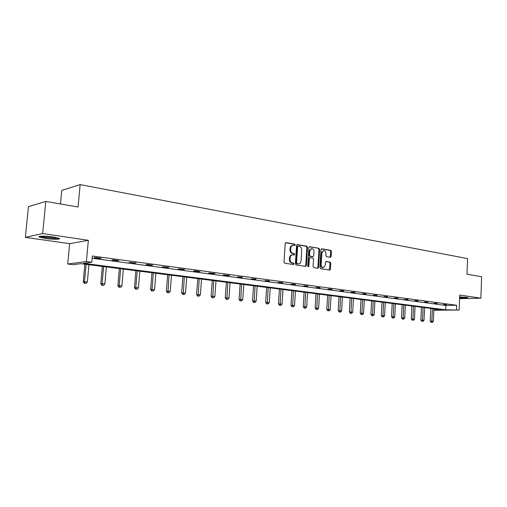 <?xml version="1.0" encoding="UTF-8"?>
<svg xmlns="http://www.w3.org/2000/svg" width="507" height="507" viewBox="0 0 507 507"><rect width="100%" height="100%" fill="white"/><g stroke="black" fill="none" stroke-linecap="round" stroke-linejoin="round"><path stroke-width="0.76" d="M295.264 244.925L294.744 244.114L286.1 242.619L285.213 243.506L284.015 262.056L284.769 263.215L293.452 264.546L294.066 263.913L293.54 263.114L292.425 262.937C290.866 262.499 290.067 261.27 290.036 259.248L290.131 257.708C290.346 255.978 291.145 255.021 292.514 254.825L294.142 255.034L294.662 254.406L294.142 253.601L293.033 253.418C291.468 252.961 290.676 251.726 290.638 249.717L290.739 248.177C290.948 246.472 291.734 245.521 293.084 245.325L294.751 245.546L295.264 244.925M294.396 245.496L294.611 245.001L294.092 244.19L285.612 242.72M293.16 264.502L293.414 263.97L292.894 263.165L291.779 262.994L292.425 262.937M293.781 254.983L294.016 254.47L293.496 253.665L292.381 253.481L293.033 253.418M459.659 296.823L468.088 297.685C467.841 298.135 465.014 298.217 459.615 297.932M45.567 238.505L39.413 237.111C36.719 235.926 45.529 235.825 53.064 236.972L59.085 238.353C61.683 239.532 53.007 239.621 45.567 238.505M25.35 237.352L28.443 206.634L45.82 201.431L42.658 233.562L25.35 237.352L69.649 243.671L67.729 264.008L86.399 261.555L91.786 262.258L83.522 263.317L445.685 309.815L459.127 310.05L433.834 310.227M459.583 298.68L480.858 298.167L459.729 295.049L459.127 310.05M45.82 201.431L78.059 207.002L80.163 184.599L467.574 258.602L466.966 274.205L481.65 276.746L480.858 298.167M330.336 257.29L331.147 256.428L331.439 251.459L330.741 250.344L321.793 248.798L320.969 249.659L319.898 267.588L320.608 268.704L329.702 270.092L330.406 269.211L330.754 263.184L330.057 262.075L326.121 261.454L325.424 262.328L325.247 265.332L323.346 267.69C321.951 267.512 321.223 266.517 321.159 264.692L321.856 252.898L323.72 250.572C325.126 250.737 325.868 251.745 325.938 253.589L325.824 255.541L326.521 256.656L330.336 257.29M69.649 243.671L88.351 240.299L42.658 233.562M88.351 240.299L86.399 261.555M92.154 258.272L445.868 305.442L456.642 305.271L92.356 256.016L91.786 262.258M456.642 305.271L456.465 309.701M307.527 247.346L306.805 246.199L297.419 244.577L296.551 245.458L295.397 263.811L296.139 264.958L305.677 266.409L306.412 265.51L307.527 247.346L306.874 247.416L306.152 246.275L296.944 244.685M309.752 246.713L318.916 248.297L319.625 249.425L318.554 267.379L317.832 268.273L313.801 267.664L313.085 266.536L313.529 259.21L312.813 258.076L310.069 257.645L309.346 258.532L308.877 266.194L308.364 266.821L307.774 266.023L308.902 247.581L309.416 246.751M80.163 184.599L61.765 190.398L60.46 203.96M433.846 309.942L442.142 309.853L80.828 263.665L72.964 264.673L67.729 264.008M445.868 305.442L445.685 309.815M446.477 304.91L443.511 304.511L446.49 304.656M437.161 303.661L434.131 303.256L437.167 303.401M427.642 302.387L424.549 301.969L427.654 302.121M417.92 301.082L414.764 300.657L417.933 300.816M407.989 299.751L404.757 299.314L408.002 299.485M397.837 298.389L394.535 297.945L397.849 298.122M387.462 297.001L384.084 296.544L387.475 296.728M376.847 295.575L373.399 295.112L376.866 295.302M365.997 294.117L362.467 293.648L366.01 293.845M354.894 292.634L351.281 292.146L354.913 292.349M343.537 291.107L339.836 290.612L343.55 290.822M331.908 289.548L328.118 289.041L331.92 289.263M319.999 287.951L316.121 287.431L320.018 287.665M307.806 286.322L303.832 285.79L307.825 286.024M295.315 284.642L291.246 284.097L295.334 284.345M282.513 282.931L278.343 282.367L282.532 282.627M269.394 281.17L265.117 280.599L269.413 280.865M255.94 279.363L251.554 278.78L255.959 279.059M242.137 277.513L237.637 276.911L242.162 277.202M227.979 275.618L223.365 274.997L229.513 275.504L227.979 275.618L228.004 275.301M213.447 273.672L208.707 273.032L214.962 273.546L213.447 273.672L213.472 273.349M198.529 271.67L193.661 271.017L195.144 270.884L200.018 271.543L198.529 271.67L198.554 271.346M183.204 269.616L178.204 268.944L184.675 269.477L183.204 269.616L183.23 269.287M167.456 267.506L162.322 266.815L168.901 267.36L167.456 267.506L167.487 267.17M151.276 265.332L145.991 264.629L147.404 264.47L152.696 265.18L151.276 265.332L151.301 264.996M134.634 263.101L129.203 262.373L136.028 262.943L134.634 263.101L134.666 262.759M117.516 260.807L111.927 260.059L113.276 259.888L118.879 260.642L117.516 260.807L117.548 260.459M99.904 258.45L94.15 257.676L95.468 257.493L101.229 258.272L99.904 258.45L99.936 258.095M292.831 245.35L292.438 245.394C291.088 245.591 290.302 246.548 290.093 248.253L290.739 248.177M292.381 253.481C290.822 253.031 290.023 251.795 289.991 249.786L290.093 248.253M292.298 254.844L291.867 254.888C290.492 255.084 289.7 256.041 289.484 257.771L290.131 257.708M291.779 262.994C290.213 262.556 289.415 261.327 289.383 259.311L289.484 257.771M305.334 266.365L305.759 265.56L306.874 247.416M298.211 246.155L297.603 246.77L296.595 262.86L297.115 263.665L298.667 263.868C300.036 263.678 300.828 262.715 301.044 260.985L301.722 250.027C301.69 248.037 300.911 246.814 299.371 246.351L298.211 246.155M297.558 246.225L296.956 246.839L297.603 246.77M298.198 263.906L296.462 263.716L295.942 262.918L296.956 246.839M309.289 246.82L318.916 248.297M317.477 268.228L317.895 267.43L318.966 249.495L318.257 248.367M309.536 257.714L308.693 258.589L308.224 266.245L308.877 266.194M308.047 266.707L308.224 266.245M313.985 251.618C313.915 249.748 313.155 248.728 311.71 248.557L309.809 250.908L309.555 255.11L310.278 256.244L313.022 256.681L313.732 255.801L313.985 251.618M311.526 248.582L309.156 250.978L309.809 250.908M312.546 256.707L309.625 256.308L308.902 255.173L309.156 250.978M323.548 250.585L321.197 252.961L321.856 252.898M322.807 267.734L322.686 267.74C321.292 267.563 320.563 266.568 320.5 264.743L321.197 252.961M329.335 270.041L330.095 263.241L329.398 262.132L325.817 261.555M330.108 257.252L330.773 251.523L330.082 250.414L321.343 248.899M84.865 264.179L83.249 281.727L87.362 281.943L88.94 264.698M86.095 264.337L84.511 281.619L84.84 283.318L84.339 283.356L85.981 283.445L84.84 283.318M87.362 281.943L85.981 283.445M84.339 283.356L83.249 281.727M102.357 266.416L100.804 283.724L104.867 283.939L106.381 266.929M103.618 266.574L102.097 283.622L102.401 285.289L101.888 285.327L103.51 285.416L102.401 285.289M104.867 283.939L103.51 285.416M101.888 285.327L100.804 283.724M119.36 268.59L117.871 285.656L121.889 285.872L123.34 269.097M120.66 268.754L119.196 285.568L119.475 287.209L118.942 287.247L120.552 287.33L119.475 287.209M121.889 285.872L120.552 287.33M118.942 287.247L117.871 285.656M39.99 236.294C43.057 237.555 55.434 238.778 58.609 238.151M57.792 237.891C55.605 238.645 42.911 237.39 40.852 236.205M43.203 236.148L55.523 237.377M459.64 297.254L466.789 297.362M466.206 297.273L459.64 297.178M135.901 270.706L134.475 287.545L138.443 287.761L139.843 271.207M137.226 270.871L135.819 287.456L136.079 289.079L135.534 289.11L137.124 289.193L136.079 289.079M138.443 287.761L137.124 289.193M135.534 289.11L134.475 287.545M151.999 272.76L150.623 289.383L154.553 289.592L155.89 273.26M153.348 272.931L151.999 289.301L152.227 290.898L151.682 290.923L153.253 291.012L152.227 290.898M154.553 289.592L153.253 291.012M151.682 290.923L150.623 289.383M167.665 274.762L166.347 291.164L170.232 291.373L171.518 275.257M169.04 274.94L167.95 292.666L167.392 292.691L168.945 292.773L167.95 292.666M170.232 291.373L168.945 292.773M167.392 292.691L166.347 291.164M182.919 276.714L181.652 292.907L185.492 293.109L186.734 277.202M184.32 276.892L183.261 294.383L182.691 294.409L184.231 294.491L183.261 294.383M185.492 293.109L184.231 294.491M182.691 294.409L181.652 292.907M197.781 278.616L196.564 294.599L200.36 294.801L201.552 279.097M199.2 278.793L198.174 296.063L197.591 296.088L199.112 296.17L198.174 296.063M200.36 294.801L199.112 296.17M197.591 296.088L196.564 294.599M212.262 280.466L211.089 296.246L214.848 296.456L215.995 280.941M213.707 280.65L212.699 297.698L212.11 297.717L213.618 297.799L212.699 297.698M214.848 296.456L213.618 297.799M212.11 297.717L211.089 296.246M226.376 282.272L225.247 297.856L228.968 298.059L230.07 282.741M227.839 282.456L226.857 299.288L226.268 299.307L227.751 299.39L226.857 299.288M228.968 298.059L227.751 299.39M226.268 299.307L225.247 297.856M240.141 284.028L239.057 299.428L242.739 299.624L243.797 284.497M241.617 284.218L240.66 300.841L240.065 300.86L241.535 300.936L240.66 300.841M242.739 299.624L241.535 300.936M240.065 300.86L239.057 299.428M253.563 285.745L252.518 300.955L256.168 301.152L257.182 286.208M255.059 285.935L254.127 302.356L253.519 302.368L254.977 302.451L254.127 302.356M256.168 301.152L254.977 302.451M253.519 302.368L252.518 300.955M266.657 287.418L265.655 302.451L269.268 302.647L270.244 287.875M268.171 287.615L267.265 303.832L266.65 303.845L268.095 303.927L267.265 303.832M269.268 302.647L268.095 303.927M266.65 303.845L265.655 302.451M279.439 289.053L278.476 303.902L282.05 304.099L282.988 289.51M280.967 289.25L280.079 305.271L279.465 305.284L280.891 305.366L280.079 305.271M282.05 304.099L280.891 305.366M279.465 305.284L278.476 303.902M291.918 290.65L290.993 305.328L294.529 305.518L295.435 291.1M293.458 290.847L292.596 306.684L291.969 306.691L293.388 306.773L292.596 306.684M294.529 305.518L293.388 306.773M291.969 306.691L290.993 305.328M304.105 292.209L303.218 306.716L306.716 306.906L307.584 292.653M305.658 292.406L304.815 308.053L304.187 308.066L305.588 308.142L304.815 308.053M306.716 306.906L305.588 308.142M304.187 308.066L303.218 306.716M316.013 293.73L315.151 308.072L318.618 308.262L319.454 294.168M317.572 293.927L316.748 309.397L316.115 309.409L317.502 309.485L316.748 309.397M318.618 308.262L317.502 309.485M316.115 309.409L315.151 308.072M327.642 295.213L326.812 309.397L330.247 309.587L331.052 295.651M329.208 295.416L328.403 310.709L327.769 310.715L329.144 310.791L328.403 310.709M330.247 309.587L329.144 310.791M327.769 310.715L326.812 309.397M339.006 296.671L338.213 310.69L341.61 310.88L342.383 297.102M340.584 296.868L339.798 311.989L339.164 311.995L340.52 312.071L339.798 311.989M341.61 310.88L340.52 312.071M339.164 311.995L338.213 310.69M350.122 298.091L349.355 311.957L352.72 312.141L353.468 298.515M351.706 298.293L350.939 313.244L350.299 313.25L351.643 313.326L350.939 313.244M352.72 312.141L351.643 313.326M350.299 313.25L349.355 311.957M360.984 299.479L360.249 313.193L363.582 313.377L364.299 299.903M362.581 299.681L361.827 314.467L361.187 314.473L362.518 314.549L361.827 314.467M363.582 313.377L362.518 314.549M361.187 314.473L360.249 313.193M371.612 300.835L370.902 314.403L374.21 314.587L374.895 301.259M373.215 301.044L372.48 315.665L371.834 315.671L373.152 315.741L372.48 315.665M374.21 314.587L373.152 315.741M371.834 315.671L370.902 314.403M382.005 302.166L381.327 315.588L384.598 315.772L385.263 302.584M383.615 302.368L382.899 316.837L382.246 316.837L383.558 316.913L382.899 316.837M384.598 315.772L383.558 316.913M382.246 316.837L381.327 315.588M392.184 303.465L391.531 316.748L394.769 316.926L395.409 303.877M393.793 303.674L393.09 317.984L392.443 317.984L393.736 318.06L393.09 317.984M394.769 316.926L393.736 318.06M392.443 317.984L391.531 316.748M402.14 304.739L401.512 317.883L404.725 318.06L405.334 305.151M403.756 304.948L403.071 319.106L402.419 319.106L403.071 319.106M404.725 318.06L403.705 319.176M402.419 319.106L401.512 317.883M411.887 305.987L411.285 318.992L414.466 319.169L415.056 306.393M413.509 306.19L412.837 320.209L412.185 320.202L412.837 320.209M414.466 319.169L413.459 320.278M412.185 320.202L411.285 318.992M421.431 307.204L420.854 320.082L424.004 320.253L424.574 307.61M423.06 307.413L422.401 321.28L421.748 321.28L422.401 321.28M424.004 320.253L423.009 321.349M421.748 321.28L420.854 320.082M430.785 308.402L430.221 321.146L433.352 321.318L433.891 308.801M432.414 308.611L431.768 322.338L431.108 322.332L431.768 322.338M433.352 321.318L432.363 322.401M431.108 322.332L430.221 321.146M294.092 244.19L294.744 244.114M292.894 263.165L293.54 263.114M293.496 253.665L294.142 253.601M289.991 249.786L290.638 249.717M289.383 259.311L290.036 259.248M285.726 242.663L286.1 242.619M305.759 265.56L306.412 265.51M297.064 244.621L297.419 244.577M306.152 246.275L306.805 246.199M295.942 262.918L296.595 262.86M296.462 263.716L297.115 263.665M297.628 263.9L298.281 263.843M318.966 249.495L319.625 249.425M317.895 267.43L318.554 267.379M308.693 258.589L309.346 258.532M308.902 255.173L309.555 255.11M309.625 256.308L310.278 256.244M312.236 256.732L312.895 256.675M320.5 264.743L321.159 264.692M329.398 262.132L330.057 262.075M330.095 263.241L330.754 263.184M329.74 269.255L330.406 269.211M321.47 248.829L321.793 248.798M330.082 250.414L330.741 250.344M330.773 251.523L331.439 251.459M330.488 256.491L331.147 256.428M39.413 237.111L39.483 236.395M297.463 246.218L298.059 246.155M298.015 263.919L298.667 263.868M309.409 257.708L310.005 257.651M312.363 256.745L313.022 256.681M322.686 267.74L323.346 267.69"/></g></svg>
